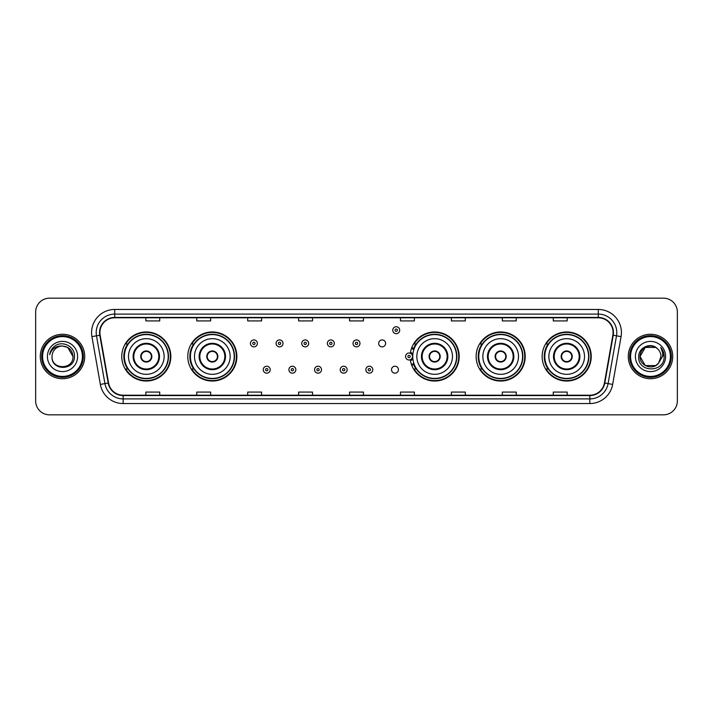 <?xml version="1.0" encoding="UTF-8"?>
<svg xmlns="http://www.w3.org/2000/svg" width="713" height="713" viewBox="0 0 713 713"><rect width="100%" height="100%" fill="white"/><g stroke="black" fill="none" stroke-linecap="round" stroke-linejoin="round"><path stroke-width="1.07" d="M542.156 356.5A24.536 24.536 0 0 0 566.692 381.036A24.536 24.536 0 0 0 591.237 356.5A24.536 24.536 0 0 0 566.692 331.964A24.536 24.536 0 0 0 542.156 356.5M476.132 356.5A24.536 24.536 0 0 0 500.678 381.036A24.536 24.536 0 0 0 525.214 356.5A24.536 24.536 0 0 0 500.678 331.964A24.536 24.536 0 0 0 476.132 356.5M410.331 359.726A24.536 24.536 0 0 0 436.267 380.983A24.536 24.536 0 0 0 459.19 356.5A24.536 24.536 0 0 0 436.267 332.017A24.536 24.536 0 0 0 410.331 353.274M187.786 356.5A24.536 24.536 0 0 0 212.322 381.036A24.536 24.536 0 0 0 236.868 356.5A24.536 24.536 0 0 0 212.322 331.964A24.536 24.536 0 0 0 187.786 356.5M121.763 356.5A24.536 24.536 0 0 0 146.308 381.036A24.536 24.536 0 0 0 170.844 356.5A24.536 24.536 0 0 0 146.308 331.964A24.536 24.536 0 0 0 121.763 356.5M391.499 369.699A3.476 3.476 0 0 0 394.975 373.166A3.476 3.476 0 0 0 398.442 369.699A3.476 3.476 0 0 0 394.975 366.224A3.476 3.476 0 0 0 391.499 369.699M378.674 343.399A3.476 3.476 0 0 0 382.15 346.866A3.476 3.476 0 0 0 385.626 343.399A3.476 3.476 0 0 0 382.15 339.923A3.476 3.476 0 0 0 378.674 343.399M127.654 369.004A22.451 22.451 0 0 1 127.654 343.996M193.669 369.004A22.451 22.451 0 0 1 193.669 343.996M416 369.004A22.451 22.451 0 0 1 413.683 364.521M482.024 369.004A22.451 22.451 0 0 1 482.024 343.996M548.039 369.004A22.451 22.451 0 0 1 548.039 343.996M413.683 348.479A22.451 22.451 0 0 1 416 343.996M35.65 312.053L35.65 400.947A13.886 13.886 0 0 0 49.536 414.832L663.464 414.832A13.886 13.886 0 0 0 677.35 400.947L677.35 312.053A13.886 13.886 0 0 0 663.464 298.168L49.536 298.168A13.886 13.886 0 0 0 35.65 312.053L35.65 400.947M40.276 356.5A22.228 22.228 0 0 0 62.503 378.728A22.228 22.228 0 0 0 84.722 356.5A22.228 22.228 0 0 0 62.503 334.272A22.228 22.228 0 0 0 40.276 356.5A22.228 22.228 0 0 0 62.503 378.728A22.228 22.228 0 0 0 84.722 356.5A22.228 22.228 0 0 0 62.503 334.272A22.228 22.228 0 0 0 40.276 356.5M628.278 356.5A22.228 22.228 0 0 0 650.497 378.728A22.228 22.228 0 0 0 672.724 356.5A22.228 22.228 0 0 0 650.497 334.272A22.228 22.228 0 0 0 628.278 356.5A22.228 22.228 0 0 0 650.497 378.728A22.228 22.228 0 0 0 672.724 356.5A22.228 22.228 0 0 0 650.497 334.272A22.228 22.228 0 0 0 628.278 356.5M99.909 332.606A14.813 14.813 0 0 1 114.731 317.793L598.269 317.793A14.813 14.813 0 0 1 612.859 335.181L604.437 382.961A14.813 14.813 0 0 1 589.847 395.207L123.153 395.207A14.813 14.813 0 0 1 108.563 382.961L100.141 335.181A14.813 14.813 0 0 1 99.909 332.606M99.544 332.606A15.187 15.187 0 0 0 99.775 335.244L108.198 383.024A15.187 15.187 0 0 0 123.153 395.572L589.847 395.572A15.187 15.187 0 0 0 604.802 383.024L613.225 335.244A15.187 15.187 0 0 0 598.269 317.428L114.731 317.428A15.187 15.187 0 0 0 99.544 332.606M91.932 336.634A23.146 23.146 0 0 1 114.731 309.46L598.269 309.46A23.146 23.146 0 0 1 621.068 336.634L612.645 384.414A23.146 23.146 0 0 1 589.847 403.54L123.153 403.54A23.146 23.146 0 0 1 100.355 384.414L91.932 336.634L96.487 335.823A18.52 18.52 0 0 1 114.731 314.094L598.269 314.094A18.52 18.52 0 0 1 616.513 335.823L608.082 383.603A18.52 18.52 0 0 1 589.847 398.906L123.153 398.906A18.52 18.52 0 0 1 104.918 383.603L96.487 335.823A18.52 18.52 0 0 1 96.21 332.606M663.464 298.168L49.536 298.168M49.536 414.832L663.464 414.832M677.35 400.947L677.35 312.053M604.802 383.024L608.082 383.603L616.513 335.823L621.068 336.634M349.557 317.793L349.557 320.93L363.443 320.93L363.443 317.793M298.622 317.793L298.622 320.93L312.517 320.93L312.517 317.793M247.696 317.793L247.696 320.93L261.591 320.93L261.591 317.793M196.77 317.793L196.77 320.93L210.656 320.93L210.656 317.793M145.844 317.793L145.844 320.93L159.73 320.93L159.73 317.793M400.483 317.793L400.483 320.93L414.378 320.93L414.378 317.793M451.409 317.793L451.409 320.93L465.304 320.93L465.304 317.793M502.344 317.793L502.344 320.93L516.23 320.93L516.23 317.793M553.27 317.793L553.27 320.93L567.156 320.93L567.156 317.793M363.443 395.207L363.443 392.07L349.557 392.07L349.557 395.207M312.517 395.207L312.517 392.07L298.622 392.07L298.622 395.207M261.591 395.207L261.591 392.07L247.696 392.07L247.696 395.207M210.656 395.207L210.656 392.07L196.77 392.07L196.77 395.207M159.73 395.207L159.73 392.07L145.844 392.07L145.844 395.207M414.378 395.207L414.378 392.07L400.483 392.07L400.483 395.207M465.304 395.207L465.304 392.07L451.409 392.07L451.409 395.207M516.23 395.207L516.23 392.07L502.344 392.07L502.344 395.207M567.156 395.207L567.156 392.07L553.27 392.07L553.27 395.207M82.414 356.5A19.911 19.911 0 0 0 62.503 336.589A19.911 19.911 0 0 0 42.593 356.5A19.911 19.911 0 0 0 62.503 376.411A19.911 19.911 0 0 0 82.414 356.5M83.341 356.5A20.837 20.837 0 0 0 62.503 335.663A20.837 20.837 0 0 0 41.666 356.5A20.837 20.837 0 0 0 62.503 377.337A20.837 20.837 0 0 0 83.341 356.5M62.503 346.037L67.735 347.436L72.967 356.5C72.352 350.145 68.858 346.652 62.503 346.037L67.735 347.436L72.967 356.5L67.735 347.436L62.503 346.037L67.735 347.436L72.967 356.5L67.735 347.436L62.503 346.037L67.735 347.436L72.967 356.5C73.608 370.002 51.398 370.002 52.04 356.5C51.06 371.125 74.91 370.787 74.437 356.5C75.248 346.491 62.245 340.003 54.544 346.251C51.826 348.434 50.195 351.233 49.66 354.664C51.817 348.523 56.095 345.653 62.503 346.037L67.735 347.436L72.967 356.5C73.608 370.002 51.398 370.002 52.04 356.5C51.398 370.002 73.608 370.002 72.967 356.5C73.608 370.002 51.398 370.002 52.04 356.5C51.398 370.002 73.608 370.002 72.967 356.5C73.608 370.002 51.398 370.002 52.04 356.5A10.463 10.463 0 0 1 62.503 346.037L67.735 347.436L72.967 356.5A10.463 10.463 0 0 0 72.967 356.117M47.406 356.5A15.098 15.098 0 0 0 62.503 371.598A15.098 15.098 0 0 0 77.601 356.5A15.098 15.098 0 0 0 62.503 341.402A15.098 15.098 0 0 0 47.406 356.5M128.483 356.5A17.825 17.825 0 0 1 146.308 338.675A17.825 17.825 0 0 1 164.133 356.5A17.825 17.825 0 0 1 146.308 374.325A17.825 17.825 0 0 1 128.483 356.5A17.825 17.825 0 0 0 146.308 374.325A17.825 17.825 0 0 0 164.133 356.5M133.803 356.5A12.504 12.504 0 0 0 146.308 369.004A12.504 12.504 0 0 0 158.803 356.5A12.504 12.504 0 0 0 146.308 343.996A12.504 12.504 0 0 0 133.803 356.5M127.93 343.996A22.228 22.228 0 0 0 127.93 369.004L125.729 369.004A24.073 24.073 0 0 0 170.38 356.5A24.073 24.073 0 0 0 125.729 343.996L127.957 343.996A22.201 22.201 0 0 1 168.5 356.553A22.201 22.201 0 0 1 127.957 369.004M168.206 356.5A21.898 21.898 0 0 0 146.308 334.602A21.898 21.898 0 0 0 124.401 356.5A21.898 21.898 0 0 0 146.308 378.398A21.898 21.898 0 0 0 168.206 356.5M140.746 356.5A5.552 5.552 0 0 0 146.308 362.052A5.552 5.552 0 0 0 151.86 356.5A5.552 5.552 0 0 0 146.308 350.948A5.552 5.552 0 0 0 140.746 356.5M140.924 355.11L141.112 355.11A5.374 5.374 0 0 1 151.495 355.11L151.201 355.11A5.089 5.089 0 0 1 146.308 361.589A5.089 5.089 0 0 1 141.406 355.11A5.089 5.089 0 0 1 151.201 355.11L151.682 355.11M151.682 357.89L151.495 357.89A5.374 5.374 0 0 1 141.112 357.89L140.924 357.89M655.728 365.564A10.463 10.463 0 0 0 658.554 363.175L655.728 365.564L645.265 365.564L640.033 356.5L645.265 347.436L655.728 347.436L657.35 348.595C650.933 341.857 638.563 347.409 638.679 356.5C637.502 372.658 663.696 373.077 664.124 357.284L664.142 356.5C664.106 353.069 662.965 350.056 660.719 347.454C662.43 350.261 663.028 353.274 662.52 356.5L658.554 363.175L655.728 365.564L645.265 365.564L640.033 356.5L645.265 365.564L655.728 365.564L658.554 363.175L655.728 365.564L645.265 365.564L640.033 356.5C639.49 365.805 652.68 370.68 658.34 363.425L656.21 365.27M670.407 356.5A19.911 19.911 0 0 0 650.497 336.589A19.911 19.911 0 0 0 630.586 356.5A19.911 19.911 0 0 0 650.497 376.411A19.911 19.911 0 0 0 670.407 356.5M671.334 356.5A20.837 20.837 0 0 0 650.497 335.663A20.837 20.837 0 0 0 629.659 356.5A20.837 20.837 0 0 0 650.497 377.337A20.837 20.837 0 0 0 671.334 356.5M658.554 363.175L660.96 356.5C660.906 353.345 659.703 350.707 657.35 348.595M635.399 356.5A15.098 15.098 0 0 0 650.497 371.598A15.098 15.098 0 0 0 665.594 356.5A15.098 15.098 0 0 0 650.497 341.402A15.098 15.098 0 0 0 635.399 356.5M655.728 347.436A10.463 10.463 0 0 0 640.033 356.5M660.817 347.57L664.142 356.892M660.719 347.454L663.447 352.186M194.497 356.5A17.825 17.825 0 0 1 212.322 338.675A17.825 17.825 0 0 1 230.147 356.5A17.825 17.825 0 0 1 212.322 374.325A17.825 17.825 0 0 1 194.497 356.5A17.825 17.825 0 0 0 212.322 374.325A17.825 17.825 0 0 0 230.147 356.5M199.827 356.5A12.504 12.504 0 0 0 212.322 369.004A12.504 12.504 0 0 0 224.827 356.5A12.504 12.504 0 0 0 212.322 343.996A12.504 12.504 0 0 0 199.827 356.5M193.954 343.996A22.228 22.228 0 0 0 193.954 369.004M234.229 356.5A21.898 21.898 0 0 0 212.322 334.602A21.898 21.898 0 0 0 190.424 356.5A21.898 21.898 0 0 0 212.322 378.398A21.898 21.898 0 0 0 234.229 356.5M206.77 356.5A5.552 5.552 0 0 0 212.322 362.052A5.552 5.552 0 0 0 217.884 356.5A5.552 5.552 0 0 0 212.322 350.948A5.552 5.552 0 0 0 206.77 356.5M236.404 356.5A24.073 24.073 0 0 1 191.752 369.004L193.981 369.004A22.201 22.201 0 0 0 234.524 356.553A22.201 22.201 0 0 0 193.981 343.996L191.752 343.996A24.073 24.073 0 0 1 236.404 356.5M206.948 355.11L207.135 355.11A5.374 5.374 0 0 1 217.518 355.11L217.224 355.11A5.089 5.089 0 0 1 212.322 361.589A5.089 5.089 0 0 1 207.43 355.11A5.089 5.089 0 0 1 217.224 355.11L217.706 355.11M217.706 357.89L217.224 357.89A5.089 5.089 0 0 1 207.43 357.89L206.948 357.89M217.224 357.89L217.518 357.89A5.374 5.374 0 0 1 207.135 357.89L207.43 357.89M416.829 356.5A17.825 17.825 0 0 1 434.654 338.675A17.825 17.825 0 0 1 452.479 356.5A17.825 17.825 0 0 1 434.654 374.325A17.825 17.825 0 0 1 416.829 356.5A17.825 17.825 0 0 0 434.654 374.325A17.825 17.825 0 0 0 452.479 356.5M422.149 356.5A12.504 12.504 0 0 0 434.654 369.004A12.504 12.504 0 0 0 447.149 356.5A12.504 12.504 0 0 0 434.654 343.996A12.504 12.504 0 0 0 422.149 356.5M416.276 343.996A22.228 22.228 0 0 0 413.879 348.604M456.552 356.5A21.898 21.898 0 0 0 434.654 334.602A21.898 21.898 0 0 0 412.756 356.5A21.898 21.898 0 0 0 434.654 378.398A21.898 21.898 0 0 0 456.552 356.5M413.879 364.396A22.228 22.228 0 0 0 416.276 369.004M429.092 356.5A5.552 5.552 0 0 0 434.654 362.052A5.552 5.552 0 0 0 440.206 356.5A5.552 5.552 0 0 0 434.654 350.948A5.552 5.552 0 0 0 429.092 356.5M458.726 356.5A24.073 24.073 0 0 1 414.075 369.004L416.312 369.004A22.201 22.201 0 0 0 456.855 356.553A22.201 22.201 0 0 0 416.312 343.996L414.075 343.996A24.073 24.073 0 0 1 458.726 356.5M429.271 355.11L429.467 355.11A5.374 5.374 0 0 1 439.841 355.11L439.556 355.11A5.089 5.089 0 0 1 434.654 361.589A5.089 5.089 0 0 1 429.752 355.11A5.089 5.089 0 0 1 439.556 355.11L440.028 355.11M440.028 357.89L439.556 357.89A5.089 5.089 0 0 1 429.752 357.89L429.271 357.89M439.556 357.89L439.841 357.89A5.374 5.374 0 0 1 429.467 357.89L429.752 357.89M482.853 356.5A17.825 17.825 0 0 1 500.678 338.675A17.825 17.825 0 0 1 518.503 356.5A17.825 17.825 0 0 1 500.678 374.325A17.825 17.825 0 0 1 482.853 356.5A17.825 17.825 0 0 0 500.678 374.325A17.825 17.825 0 0 0 518.503 356.5M488.173 356.5A12.504 12.504 0 0 0 500.678 369.004A12.504 12.504 0 0 0 513.173 356.5A12.504 12.504 0 0 0 500.678 343.996A12.504 12.504 0 0 0 488.173 356.5M482.3 343.996A22.228 22.228 0 0 0 482.3 369.004M522.576 356.5A21.898 21.898 0 0 0 500.678 334.602A21.898 21.898 0 0 0 478.771 356.5A21.898 21.898 0 0 0 500.678 378.398A21.898 21.898 0 0 0 522.576 356.5M495.116 356.5A5.552 5.552 0 0 0 500.678 362.052A5.552 5.552 0 0 0 506.23 356.5A5.552 5.552 0 0 0 500.678 350.948A5.552 5.552 0 0 0 495.116 356.5M524.75 356.5A24.073 24.073 0 0 1 480.099 369.004L482.327 369.004A22.201 22.201 0 0 0 522.87 356.553A22.201 22.201 0 0 0 482.327 343.996L480.099 343.996A24.073 24.073 0 0 1 524.75 356.5M495.294 355.11L495.482 355.11A5.374 5.374 0 0 1 505.865 355.11L505.57 355.11A5.089 5.089 0 0 1 500.678 361.589A5.089 5.089 0 0 1 495.776 355.11A5.089 5.089 0 0 1 505.57 355.11L506.052 355.11M506.052 357.89L505.57 357.89A5.089 5.089 0 0 1 495.776 357.89L495.294 357.89M505.57 357.89L505.865 357.89A5.374 5.374 0 0 1 495.482 357.89L495.776 357.89M548.867 356.5A17.825 17.825 0 0 1 566.692 338.675A17.825 17.825 0 0 1 584.517 356.5A17.825 17.825 0 0 1 566.692 374.325A17.825 17.825 0 0 1 548.867 356.5A17.825 17.825 0 0 0 566.692 374.325A17.825 17.825 0 0 0 584.517 356.5M554.197 356.5A12.504 12.504 0 0 0 566.692 369.004A12.504 12.504 0 0 0 579.197 356.5A12.504 12.504 0 0 0 566.692 343.996A12.504 12.504 0 0 0 554.197 356.5M548.324 343.996A22.228 22.228 0 0 0 548.324 369.004L546.122 369.004A24.073 24.073 0 0 0 590.774 356.5A24.073 24.073 0 0 0 546.122 343.996L548.35 343.996A22.201 22.201 0 0 1 588.893 356.553A22.201 22.201 0 0 1 548.35 369.004M588.599 356.5A21.898 21.898 0 0 0 566.692 334.602A21.898 21.898 0 0 0 544.794 356.5A21.898 21.898 0 0 0 566.692 378.398A21.898 21.898 0 0 0 588.599 356.5M561.14 356.5A5.552 5.552 0 0 0 566.692 362.052A5.552 5.552 0 0 0 572.254 356.5A5.552 5.552 0 0 0 566.692 350.948A5.552 5.552 0 0 0 561.14 356.5M561.318 355.11L561.505 355.11A5.374 5.374 0 0 1 571.888 355.11L571.594 355.11A5.089 5.089 0 0 1 566.692 361.589A5.089 5.089 0 0 1 561.799 355.11A5.089 5.089 0 0 1 571.594 355.11L572.076 355.11M572.076 357.89L571.594 357.89A5.089 5.089 0 0 1 561.799 357.89L561.318 357.89M571.594 357.89L571.888 357.89A5.374 5.374 0 0 1 561.505 357.89L561.799 357.89M257.375 343.399A3.476 3.476 0 0 1 253.899 346.866A3.476 3.476 0 0 1 250.432 343.399A3.476 3.476 0 0 1 253.899 339.923A3.476 3.476 0 0 1 257.375 343.399A3.476 3.476 0 0 0 253.899 339.923A3.476 3.476 0 0 0 250.432 343.399M283.025 343.399A3.476 3.476 0 0 1 279.549 346.866A3.476 3.476 0 0 1 276.083 343.399A3.476 3.476 0 0 1 279.549 339.923A3.476 3.476 0 0 1 283.025 343.399A3.476 3.476 0 0 0 279.549 339.923A3.476 3.476 0 0 0 276.083 343.399M308.676 343.399A3.476 3.476 0 0 1 305.2 346.866A3.476 3.476 0 0 1 301.733 343.399A3.476 3.476 0 0 1 305.2 339.923A3.476 3.476 0 0 1 308.676 343.399A3.476 3.476 0 0 0 305.2 339.923A3.476 3.476 0 0 0 301.733 343.399M334.326 343.399A3.476 3.476 0 0 1 330.85 346.866A3.476 3.476 0 0 1 327.374 343.399A3.476 3.476 0 0 1 330.85 339.923A3.476 3.476 0 0 1 334.326 343.399A3.476 3.476 0 0 0 330.85 339.923A3.476 3.476 0 0 0 327.374 343.399M359.976 343.399A3.476 3.476 0 0 1 356.5 346.866A3.476 3.476 0 0 1 353.024 343.399A3.476 3.476 0 0 1 356.5 339.923A3.476 3.476 0 0 1 359.976 343.399A3.476 3.476 0 0 0 356.5 339.923A3.476 3.476 0 0 0 353.024 343.399M399.699 330.199A3.476 3.476 0 0 1 396.223 333.675A3.476 3.476 0 0 1 392.756 330.199A3.476 3.476 0 0 1 396.223 326.732A3.476 3.476 0 0 1 399.699 330.199A3.476 3.476 0 0 0 396.223 326.732A3.476 3.476 0 0 0 392.756 330.199M263.257 369.699A3.476 3.476 0 0 1 266.724 366.224A3.476 3.476 0 0 1 270.2 369.699A3.476 3.476 0 0 1 266.724 373.166A3.476 3.476 0 0 1 263.257 369.699A3.476 3.476 0 0 0 266.724 373.166A3.476 3.476 0 0 0 270.2 369.699M288.908 369.699A3.476 3.476 0 0 1 292.375 366.224A3.476 3.476 0 0 1 295.85 369.699A3.476 3.476 0 0 1 292.375 373.166A3.476 3.476 0 0 1 288.908 369.699A3.476 3.476 0 0 0 292.375 373.166A3.476 3.476 0 0 0 295.85 369.699M314.558 369.699A3.476 3.476 0 0 1 318.025 366.224A3.476 3.476 0 0 1 321.501 369.699A3.476 3.476 0 0 1 318.025 373.166A3.476 3.476 0 0 1 314.558 369.699A3.476 3.476 0 0 0 318.025 373.166A3.476 3.476 0 0 0 321.501 369.699M340.199 369.699A3.476 3.476 0 0 1 343.675 366.224A3.476 3.476 0 0 1 347.151 369.699A3.476 3.476 0 0 1 343.675 373.166A3.476 3.476 0 0 1 340.199 369.699A3.476 3.476 0 0 0 343.675 373.166A3.476 3.476 0 0 0 347.151 369.699M365.849 369.699A3.476 3.476 0 0 1 369.325 366.224A3.476 3.476 0 0 1 372.801 369.699A3.476 3.476 0 0 1 369.325 373.166A3.476 3.476 0 0 1 365.849 369.699A3.476 3.476 0 0 0 369.325 373.166A3.476 3.476 0 0 0 372.801 369.699M411.766 347.65A9.26 9.26 0 0 1 414.164 348.782M405.572 356.5A3.476 3.476 0 0 1 409.048 353.024A3.476 3.476 0 0 1 412.524 356.5A3.476 3.476 0 0 1 409.048 359.976A3.476 3.476 0 0 1 405.572 356.5A3.476 3.476 0 0 0 409.048 359.976A3.476 3.476 0 0 0 412.524 356.5M414.164 364.218A9.26 9.26 0 0 1 411.766 365.35A9.26 9.26 0 0 0 414.164 364.218M598.269 309.46L598.269 317.428M96.487 335.823L99.775 335.244M123.153 403.54L123.153 395.572M589.847 395.572L589.847 403.54M100.355 384.414L108.198 383.024M613.225 335.244L616.513 335.823M114.731 309.46L114.731 317.428M608.082 383.603L612.645 384.414M159.498 356.5A13.199 13.199 0 0 0 146.308 343.301A13.199 13.199 0 0 0 133.108 356.5A13.199 13.199 0 0 0 146.308 369.699A13.199 13.199 0 0 0 159.498 356.5M225.522 356.5A13.199 13.199 0 0 0 212.322 343.301A13.199 13.199 0 0 0 199.132 356.5A13.199 13.199 0 0 0 212.322 369.699A13.199 13.199 0 0 0 225.522 356.5M447.844 356.5A13.199 13.199 0 0 0 434.654 343.301A13.199 13.199 0 0 0 421.454 356.5A13.199 13.199 0 0 0 434.654 369.699A13.199 13.199 0 0 0 447.844 356.5M513.868 356.5A13.199 13.199 0 0 0 500.678 343.301A13.199 13.199 0 0 0 487.478 356.5A13.199 13.199 0 0 0 500.678 369.699A13.199 13.199 0 0 0 513.868 356.5M579.892 356.5A13.199 13.199 0 0 0 566.692 343.301A13.199 13.199 0 0 0 553.502 356.5A13.199 13.199 0 0 0 566.692 369.699A13.199 13.199 0 0 0 579.892 356.5M252.741 343.399A1.159 1.159 0 0 0 253.899 344.557A1.159 1.159 0 0 0 255.058 343.399A1.159 1.159 0 0 0 253.899 342.24A1.159 1.159 0 0 0 252.741 343.399M278.391 343.399A1.159 1.159 0 0 0 279.549 344.557A1.159 1.159 0 0 0 280.708 343.399A1.159 1.159 0 0 0 279.549 342.24A1.159 1.159 0 0 0 278.391 343.399M304.041 343.399A1.159 1.159 0 0 0 305.2 344.557A1.159 1.159 0 0 0 306.358 343.399A1.159 1.159 0 0 0 305.2 342.24A1.159 1.159 0 0 0 304.041 343.399M329.691 343.399A1.159 1.159 0 0 0 330.85 344.557A1.159 1.159 0 0 0 332.008 343.399A1.159 1.159 0 0 0 330.85 342.24A1.159 1.159 0 0 0 329.691 343.399M355.341 343.399A1.159 1.159 0 0 0 356.5 344.557A1.159 1.159 0 0 0 357.659 343.399A1.159 1.159 0 0 0 356.5 342.24A1.159 1.159 0 0 0 355.341 343.399M395.064 330.199A1.159 1.159 0 0 0 396.223 331.358A1.159 1.159 0 0 0 397.382 330.199A1.159 1.159 0 0 0 396.223 329.041A1.159 1.159 0 0 0 395.064 330.199M267.883 369.699A1.159 1.159 0 0 0 266.724 368.541A1.159 1.159 0 0 0 265.566 369.699A1.159 1.159 0 0 0 266.724 370.849A1.159 1.159 0 0 0 267.883 369.699M293.533 369.699A1.159 1.159 0 0 0 292.375 368.541A1.159 1.159 0 0 0 291.216 369.699A1.159 1.159 0 0 0 292.375 370.849A1.159 1.159 0 0 0 293.533 369.699M319.183 369.699A1.159 1.159 0 0 0 318.025 368.541A1.159 1.159 0 0 0 316.866 369.699A1.159 1.159 0 0 0 318.025 370.849A1.159 1.159 0 0 0 319.183 369.699M344.834 369.699A1.159 1.159 0 0 0 343.675 368.541A1.159 1.159 0 0 0 342.516 369.699A1.159 1.159 0 0 0 343.675 370.849A1.159 1.159 0 0 0 344.834 369.699M370.484 369.699A1.159 1.159 0 0 0 369.325 368.541A1.159 1.159 0 0 0 368.166 369.699A1.159 1.159 0 0 0 369.325 370.849A1.159 1.159 0 0 0 370.484 369.699M412.863 358.692A4.403 4.403 0 0 1 410.465 360.662M413.843 349.682A8.333 8.333 0 0 0 411.446 348.523M410.207 356.5A1.159 1.159 0 0 0 409.048 355.341A1.159 1.159 0 0 0 407.889 356.5A1.159 1.159 0 0 0 409.048 357.659A1.159 1.159 0 0 0 410.207 356.5M411.446 364.477A8.333 8.333 0 0 0 413.843 363.318M410.465 352.338A4.403 4.403 0 0 1 412.863 354.308"/></g></svg>
